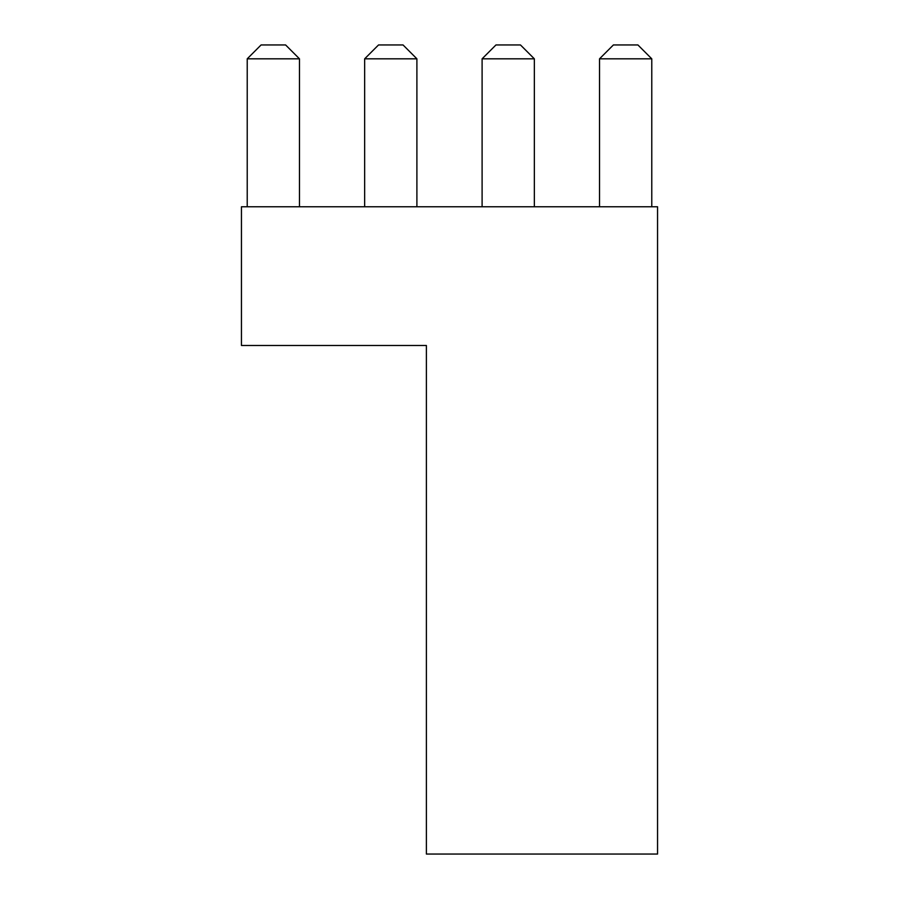 <?xml version="1.0" encoding="UTF-8"?>
<svg xmlns="http://www.w3.org/2000/svg" width="899" height="899" viewBox="0 0 899 899"><rect width="100%" height="100%" fill="white"/><g stroke="black" fill="none" stroke-linecap="round" stroke-linejoin="round"><path stroke-width="1.35" d="M657.551 854.05L657.551 206.77L241.449 206.77L241.449 345.474L426.384 345.474L426.384 854.05L657.551 854.05M247.225 58.817L261.092 44.95L285.601 44.95L299.468 58.817L247.225 58.817L247.225 206.77M299.468 58.817L299.468 206.77M364.657 58.817L378.535 44.95L403.033 44.95L416.9 58.817L364.657 58.817L364.657 206.77M416.9 58.817L416.9 206.77M482.1 58.817L495.967 44.95L520.465 44.95L534.343 58.817L482.1 58.817L482.1 206.77M534.343 58.817L534.343 206.77M599.532 58.817L613.399 44.95L637.908 44.95L651.775 58.817L599.532 58.817L599.532 206.77M651.775 58.817L651.775 206.77"/></g></svg>
